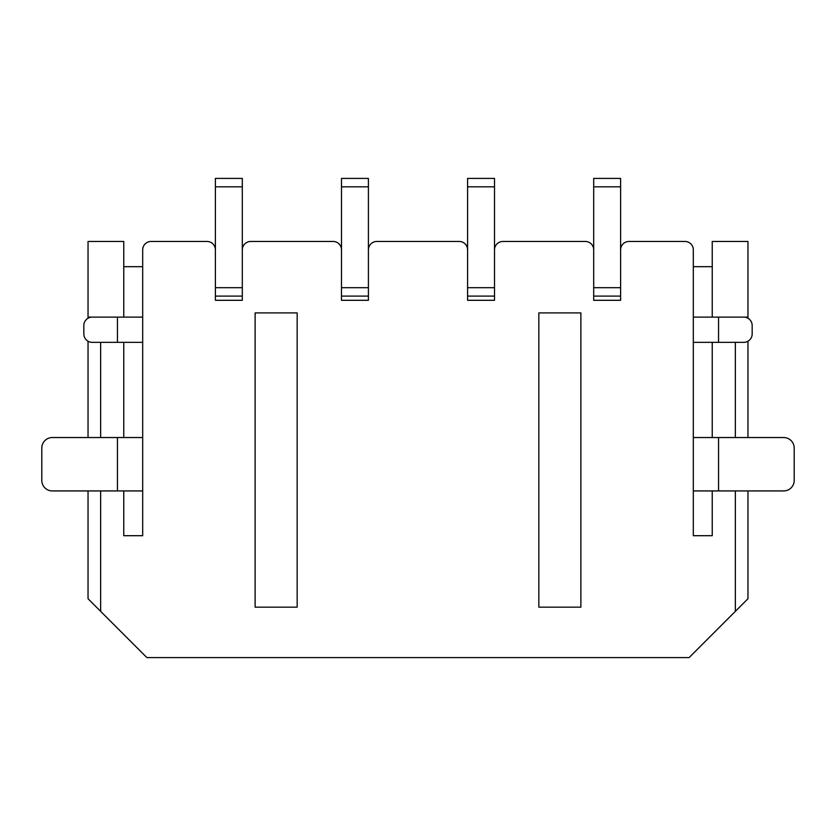 <?xml version="1.0" encoding="UTF-8"?>
<svg xmlns="http://www.w3.org/2000/svg" width="836" height="836" viewBox="0 0 836 836"><rect width="100%" height="100%" fill="white"/><g stroke="black" fill="none" stroke-linecap="round" stroke-linejoin="round"><path stroke-width="1.25" d="M151.086 241.458L206.994 241.458L151.086 241.458A8.402 8.402 0 0 0 142.684 249.87L142.684 266.684L123.77 266.684M123.77 490.931L123.77 535.698L142.684 535.698L142.684 490.931L52.313 490.931A10.513 10.513 0 0 1 41.8 480.418L41.8 448.054A10.513 10.513 0 0 1 52.313 437.541L142.684 437.541L142.684 490.931M123.77 317.116L123.77 241.458L88.041 241.458L88.041 317.116L142.684 317.116M123.77 342.342L123.77 437.541M712.23 490.931L712.23 535.698L693.316 535.698L693.316 249.87A8.402 8.402 0 0 0 684.914 241.458L629.006 241.458A8.402 8.402 0 0 0 620.605 249.87M712.23 342.342L712.23 437.541M735.356 342.342L735.356 437.541M735.356 490.931L735.356 611.356L689.115 657.587L146.885 657.587L100.644 611.356L100.644 490.931M100.644 437.541L100.644 342.342M142.684 249.87L142.684 437.541M215.395 249.87A8.402 8.402 0 0 0 206.994 241.458M215.395 300.302L215.395 296.101L242.304 296.101L242.304 300.302L215.395 300.302M341.496 249.87A8.402 8.402 0 0 0 333.094 241.458L250.706 241.458A8.402 8.402 0 0 0 242.304 249.87M341.496 300.302L341.496 296.101L368.404 296.101L368.404 300.302L341.496 300.302M467.596 249.87A8.402 8.402 0 0 0 459.194 241.458L376.806 241.458A8.402 8.402 0 0 0 368.404 249.87M467.596 300.302L467.596 296.101L494.504 296.101L494.504 300.302L467.596 300.302M593.696 249.87A8.402 8.402 0 0 0 585.294 241.458L502.906 241.458A8.402 8.402 0 0 0 494.504 249.87M593.696 300.302L593.696 296.101L620.605 296.101L620.605 300.302L593.696 300.302M580.884 607.155L580.884 312.915L538.844 312.915L538.844 607.155L580.884 607.155M297.156 607.155L297.156 312.915L255.116 312.915L255.116 607.155L297.156 607.155M620.605 287.699L620.605 296.101L593.696 296.101L593.696 287.699L620.605 287.699L620.605 186.815L593.696 186.815L593.696 287.699M593.696 186.815L593.696 178.413L620.605 178.413L620.605 186.815M100.644 611.356L88.041 598.743L88.041 490.931M629.006 241.458L684.914 241.458M712.23 266.684L693.316 266.684L693.316 249.87M735.356 611.356L747.959 598.743L747.959 490.931M747.959 437.541L747.959 341.213M747.959 318.244L747.959 241.458L712.23 241.458L712.23 317.116L747.959 317.116M693.316 342.342L743.758 342.342A8.402 8.402 0 0 0 752.17 333.93L752.17 325.528A8.402 8.402 0 0 0 743.758 317.116M693.316 490.931L783.687 490.931A10.513 10.513 0 0 0 794.2 480.418L794.2 448.054A10.513 10.513 0 0 0 783.687 437.541L718.542 437.541L718.542 490.931M693.316 437.541L718.542 437.541M494.504 287.699L494.504 296.101L467.596 296.101L467.596 287.699L494.504 287.699L494.504 186.815L467.596 186.815L467.596 287.699M467.596 186.815L467.596 178.413L494.504 178.413L494.504 186.815M368.404 287.699L368.404 296.101L341.496 296.101L341.496 287.699L368.404 287.699L368.404 186.815L341.496 186.815L341.496 287.699M341.496 186.815L341.496 178.413L368.404 178.413L368.404 186.815M242.304 287.699L242.304 296.101L215.395 296.101L215.395 287.699L242.304 287.699L242.304 186.815L215.395 186.815L215.395 287.699M215.395 186.815L215.395 178.413L242.304 178.413L242.304 186.815M142.684 342.342L92.242 342.342A8.402 8.402 0 0 1 83.83 333.93L83.83 325.528A8.402 8.402 0 0 1 92.242 317.116M88.041 317.116L88.041 318.244M88.041 341.213L88.041 437.541M250.706 241.458L333.094 241.458M376.806 241.458L459.194 241.458M502.906 241.458L585.294 241.458M693.316 317.116L712.23 317.116M117.458 490.931L117.458 437.541M117.458 342.342L117.458 317.116M718.542 317.116L718.542 342.342"/></g></svg>
